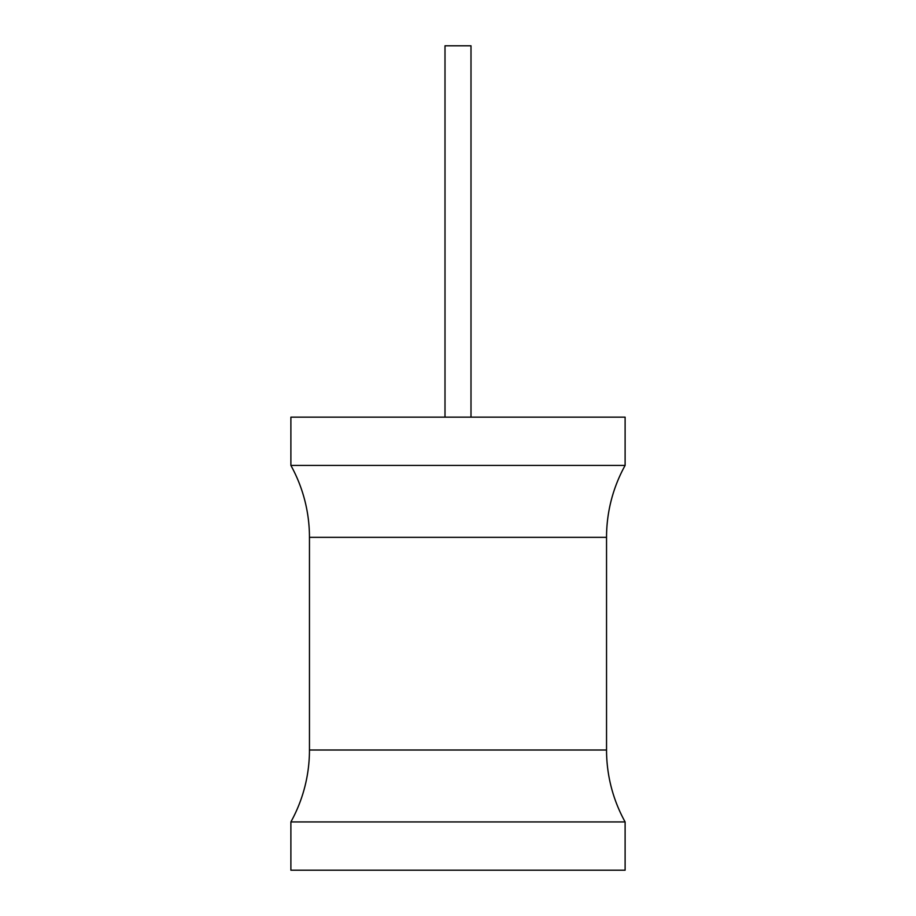 <?xml version="1.0" encoding="UTF-8"?>
<svg xmlns="http://www.w3.org/2000/svg" width="916" height="916" viewBox="0 0 916 916"><rect width="100%" height="100%" fill="white"/><g stroke="black" fill="none" stroke-linecap="round" stroke-linejoin="round"><path stroke-width="1.37" d="M625.113 821.927L625.113 870.2L290.887 870.2L290.887 821.927A148.541 148.541 0 0 0 309.459 750.009L309.459 537.337A148.541 148.541 0 0 0 290.887 465.431L625.113 465.431A148.541 148.541 0 0 0 606.541 537.337L606.541 750.009A148.541 148.541 0 0 0 625.113 821.927L290.887 821.927M625.113 465.431L625.113 417.146L290.887 417.146L290.887 465.431M445.004 417.146L445.004 45.8L470.996 45.8L470.996 417.146M309.459 537.337L606.541 537.337M606.541 750.009L309.459 750.009"/></g></svg>
